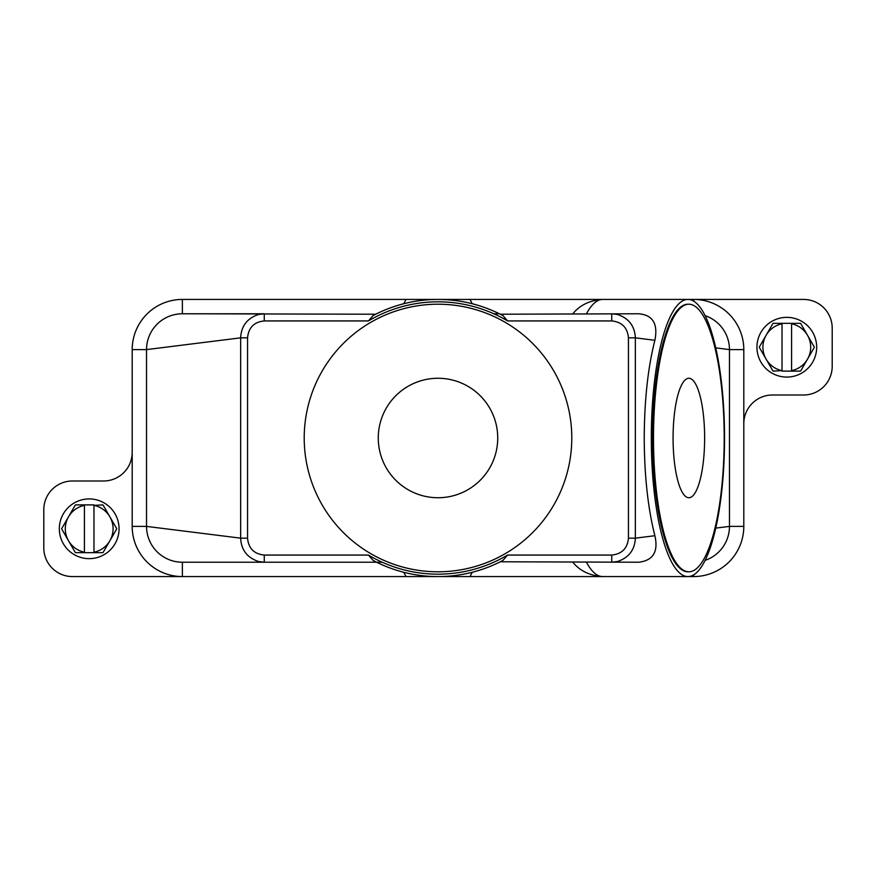 <?xml version="1.0" encoding="UTF-8"?>
<svg xmlns="http://www.w3.org/2000/svg" width="876" height="876" viewBox="0 0 876 876"><rect width="100%" height="100%" fill="white"/><g stroke="black" fill="none" stroke-linecap="round" stroke-linejoin="round"><path stroke-width="1.31" d="M375.716 314.221L182.372 313.772L264.267 313.772L182.372 313.772L182.372 299.428A50.173 50.173 0 0 0 132.199 349.601L132.199 526.399A50.173 50.173 0 0 0 182.372 576.572L72.467 576.572A28.667 28.667 0 0 1 43.8 547.894L43.8 509.668A28.667 28.667 0 0 1 72.467 481.001L103.532 481.001A28.667 28.667 0 0 0 132.199 452.334M382.221 562.228L376.625 562.228L373.056 560.41A138.572 138.572 0 0 0 502.944 560.41L507.565 555.055A136.174 136.174 0 0 1 368.424 555.066L264.267 555.066L264.267 562.228L182.372 562.228A35.839 35.839 0 0 1 146.533 526.399L146.533 349.601A35.839 35.839 0 0 1 182.372 313.772M472.219 572.269L470.018 576.572L405.982 576.572L403.781 572.269M470.018 576.572L602.677 576.572A138.572 36.606 -90 0 1 586.46 562.228M572.838 562.228C579.901 570.922 589.844 575.707 602.677 576.572L687.934 576.572A138.572 36.606 -90 0 1 651.317 438A138.572 36.606 -90 0 1 687.934 299.428A138.572 36.606 -90 0 1 724.54 438A138.572 36.606 -90 0 1 687.934 576.572L693.628 576.572L693.628 574.875M405.982 576.572L182.372 576.572L182.372 562.228L376.625 562.228M705.125 315.656A35.839 35.839 0 0 1 729.467 349.601L729.467 526.399A35.839 35.839 0 0 1 705.125 560.344M500.284 561.779L638.604 562.228C653.091 560.618 658.522 551.781 654.887 535.718C647.944 508.441 644.397 475.865 644.232 438C644.397 400.135 647.944 367.559 654.887 340.282C658.172 323.726 652.74 314.889 638.604 313.772L500.284 314.221M264.267 555.066C254.062 554.004 248.488 548.365 247.558 538.16L247.558 337.84C248.521 327.602 254.095 321.963 264.267 320.934L264.267 313.772L258.562 314.473C247.207 318.251 241.239 326.036 240.648 337.84L240.648 538.16C241.218 549.931 247.185 557.716 258.562 561.527L264.267 562.228L182.372 562.228M373.231 560.498L368.435 555.055M654.887 535.718L635.352 538.16C634.782 549.931 628.815 557.716 617.438 561.527L611.733 562.228L611.733 555.066L507.576 555.066M403.781 303.731L405.982 299.428L470.018 299.428L472.219 303.731M470.018 299.428L602.677 299.428A138.572 36.606 -90 0 0 586.46 313.772M572.838 313.772C579.901 305.078 589.844 300.293 602.677 299.428L803.533 299.428A28.667 28.667 0 0 1 832.2 328.106L832.2 366.332A28.667 28.667 0 0 1 803.533 394.999L772.468 394.999A28.667 28.667 0 0 0 743.801 423.666L743.801 526.399A50.173 50.173 0 0 1 693.628 576.572M493.779 313.772L499.375 313.772A138.572 138.572 0 0 0 376.625 313.772M628.442 538.16L635.352 538.16L635.352 337.84C634.761 326.036 628.793 318.251 617.438 314.473L611.733 313.772L611.733 320.934C621.905 321.963 627.479 327.602 628.442 337.84L628.442 538.16C627.512 548.365 621.938 554.004 611.733 555.066M502.769 315.502L502.944 315.59A138.572 138.572 0 0 0 373.056 315.59L368.435 320.945A136.174 136.174 0 0 1 507.576 320.934L502.944 315.59M304.213 438A133.787 133.787 0 0 1 438 304.213A133.787 133.787 0 0 1 571.787 438A133.787 133.787 0 0 1 438 571.787A133.787 133.787 0 0 1 304.213 438M247.558 538.16L240.648 538.16L146.533 526.399L132.199 526.399M628.442 337.84L635.352 337.84L654.887 340.282M247.558 337.84L240.648 337.84L146.533 349.601L132.199 349.601M688.854 571.787L687.934 571.787A133.787 35.347 -90 0 1 652.587 438A133.787 35.347 -90 0 1 687.934 304.213L688.854 304.213A133.787 35.347 -90 0 1 724.2 438A133.787 35.347 -90 0 1 688.854 571.787A133.787 35.347 -90 0 1 653.507 438A133.787 35.347 -90 0 1 688.854 304.213M704.632 438A59.732 15.779 -90 0 1 688.854 497.732A59.732 15.779 -90 0 1 673.075 438A59.732 15.779 -90 0 1 688.854 378.268A59.732 15.779 -90 0 1 704.632 438M438 497.732A59.732 59.732 0 0 1 378.268 438A59.732 59.732 0 0 1 438 378.268A59.732 59.732 0 0 1 497.732 438A59.732 59.732 0 0 1 438 497.732M715.747 347.892L729.467 349.601L743.801 349.601A50.173 50.173 0 0 0 693.628 299.428L693.628 301.125M715.747 528.108L729.467 526.399L743.801 526.399M743.801 423.666L743.801 349.601M405.982 299.428L182.372 299.428M816.673 347.214A29.861 29.861 0 0 0 786.812 317.353A29.861 29.861 0 0 0 756.941 347.214A29.861 29.861 0 0 0 786.812 377.074A29.861 29.861 0 0 0 816.673 347.214M759.328 347.214A27.474 27.474 0 0 1 759.339 347.016L766.117 335.267A23.893 23.893 0 0 0 766.117 359.16L759.339 347.411A27.474 27.474 0 0 1 759.328 347.214M814.286 347.016A27.474 27.474 0 0 1 814.286 347.411L807.497 359.16A23.893 23.893 0 0 0 807.497 335.267L814.286 347.016M773.245 371.106A27.474 27.474 0 0 1 772.906 370.909L766.117 359.16A23.893 23.893 0 0 0 782.027 370.625L773.245 371.106M791.586 371.106L791.586 370.625A23.893 23.893 0 0 0 807.497 359.16L800.719 370.909A27.474 27.474 0 0 1 800.379 371.106L782.027 371.106M782.027 323.321L782.027 323.802A23.893 23.893 0 0 0 766.117 335.267L772.906 323.518A27.474 27.474 0 0 1 773.245 323.321L800.379 323.321A27.474 27.474 0 0 1 800.719 323.518L807.497 335.267A23.893 23.893 0 0 0 791.586 323.802L791.586 323.321M791.586 323.802L791.586 370.625M782.027 370.625L782.027 323.802M59.327 528.786A29.861 29.861 0 0 0 89.188 558.647A29.861 29.861 0 0 0 119.059 528.786A29.861 29.861 0 0 0 89.188 498.926A29.861 29.861 0 0 0 59.327 528.786M116.672 528.786A27.474 27.474 0 0 1 116.661 528.984L109.883 540.733A23.893 23.893 0 0 0 109.883 516.84L116.661 528.589A27.474 27.474 0 0 1 116.672 528.786M61.714 528.984A27.474 27.474 0 0 1 61.714 528.589L68.503 516.84A23.893 23.893 0 0 0 68.503 540.733L61.714 528.984M102.755 504.894A27.474 27.474 0 0 1 103.094 505.091L109.883 516.84A23.893 23.893 0 0 0 93.973 505.375L102.755 504.894M84.414 504.894L84.414 505.375A23.893 23.893 0 0 0 68.503 516.84L75.281 505.091A27.474 27.474 0 0 1 75.621 504.894L93.973 504.894M93.973 552.679L93.973 552.198A23.893 23.893 0 0 0 109.883 540.733L103.094 552.482A27.474 27.474 0 0 1 102.755 552.679L75.621 552.679A27.474 27.474 0 0 1 75.281 552.482L68.503 540.733A23.893 23.893 0 0 0 84.414 552.198L84.414 552.679M84.414 552.198L84.414 505.375M93.973 505.375L93.973 552.198M507.576 320.934L611.733 320.934M264.267 320.934L368.424 320.934"/></g></svg>
